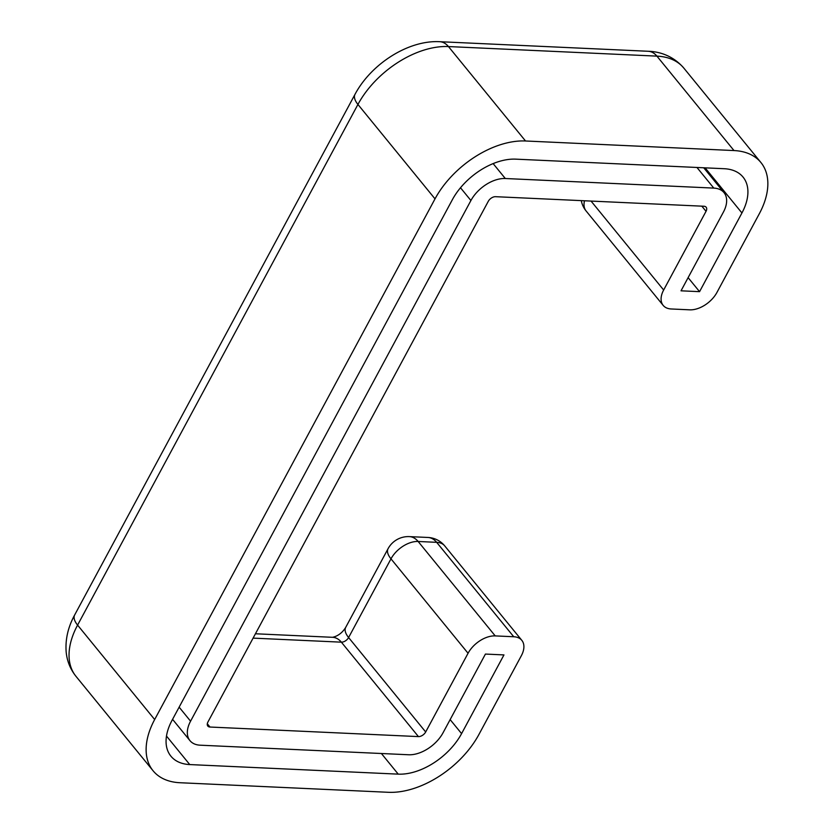 <?xml version="1.0" encoding="UTF-8"?>
<svg xmlns="http://www.w3.org/2000/svg" width="834" height="834" viewBox="0 0 834 834"><rect width="100%" height="100%" fill="white"/><g stroke="black" fill="none" stroke-linecap="round" stroke-linejoin="round"><path stroke-width="1.25" d="M495.219 635.904L513.744 636.749A23.05 14.032 -39.2 0 1 521.823 640.345A23.05 14.032 -39.2 0 1 521.344 655.712L478.956 734.42A76.822 46.767 -39.2 0 1 388.456 792.3L179.977 782.73A76.822 46.767 -39.2 0 1 153.07 770.762A76.822 46.767 -39.2 0 1 154.665 719.534L435.014 198.867A76.822 46.767 -39.2 0 1 525.524 140.988L733.993 150.558A76.822 46.767 -39.2 0 1 760.91 162.515A76.822 46.767 -39.2 0 1 759.305 213.754L716.927 292.463A23.05 14.032 -39.2 0 1 689.781 309.831L671.245 308.976A23.05 14.032 -39.2 0 1 663.176 305.39A23.05 14.032 -39.2 0 1 663.655 290.013L706.033 211.315A6.151 3.743 140.8 0 0 706.158 207.218A6.151 3.743 140.8 0 0 704 206.259L495.532 196.688A6.151 3.743 140.8 0 0 488.286 201.317L207.947 721.973A6.151 3.743 140.8 0 0 207.812 726.07A6.151 3.743 140.8 0 0 209.97 727.029L418.439 736.599A6.151 3.743 140.8 0 0 425.684 731.971L468.062 653.262A23.05 14.032 -39.2 0 1 495.219 635.904L418.136 541.474L436.662 542.329A23.05 14.032 -39.2 0 1 444.741 545.916L521.823 640.345M450.141 719.606L461.588 733.618L503.965 654.919L485.43 654.064L443.052 732.773A29.19 17.775 -39.2 0 1 408.66 754.76L200.191 745.189A29.19 17.775 -39.2 0 1 189.964 740.644A29.19 17.775 -39.2 0 1 190.569 721.181L470.918 200.514A29.19 17.775 -39.2 0 1 505.31 178.518L713.789 188.098A29.19 17.775 -39.2 0 1 724.016 192.644A29.19 17.775 -39.2 0 1 723.401 212.107L681.024 290.816L699.559 291.66L688.113 277.649M461.588 733.618A53.772 32.734 -39.2 0 1 398.235 774.14L189.756 764.569A53.772 32.734 -39.2 0 1 170.918 756.188A53.772 32.734 -39.2 0 1 172.044 720.326L452.382 199.67A53.772 32.734 -39.2 0 1 515.746 159.148L724.214 168.718A53.772 32.734 -39.2 0 1 743.052 177.089A53.772 32.734 -39.2 0 1 741.937 212.962L699.559 291.66M468.062 653.262L390.979 558.843A23.05 10.279 -151.7 0 1 388.06 548.709L345.683 627.418A23.05 10.279 -151.7 0 0 348.602 637.541L390.979 558.843A23.05 14.032 -39.2 0 1 418.136 541.474A23.05 15.127 -87.4 0 0 409.411 536.616A23.05 23.05 0 0 0 388.06 548.709M425.684 731.971L348.602 637.541A6.151 3.743 -39.2 0 1 341.367 642.17A23.05 15.127 92.6 0 0 332.641 637.312L255.433 633.767M418.439 736.599L341.367 642.17L253.098 638.125M209.97 727.029L207.312 723.776M513.744 636.749L436.662 542.329A23.05 15.127 -87.4 0 0 427.946 537.461L409.411 536.616M706.033 211.315L701.821 206.154M663.655 290.013L591.045 201.067M733.993 150.558L656.911 56.128A76.822 46.767 -39.2 0 1 683.828 68.096L760.91 162.515M525.524 140.988L448.442 46.558L656.911 56.128A23.05 15.127 -87.4 0 0 648.195 51.27C657.682 51.499 672.267 54.7 683.828 68.096M435.014 198.867L357.932 104.448A76.822 46.767 -39.2 0 1 448.442 46.558A23.05 15.127 -87.4 0 0 439.716 41.7C408.045 40.001 371.078 64.114 355.013 94.315L74.664 614.971C68.054 627.064 65.219 639.386 66.167 651.927C67.033 661.081 70.306 669.212 75.988 676.343A76.822 46.767 -39.2 0 1 77.583 625.104L357.932 104.448A23.05 10.279 -151.7 0 1 355.013 94.315M154.665 719.534L77.583 625.104A23.05 10.279 -151.7 0 1 74.664 614.971M741.937 212.962L705.105 167.843M398.235 774.14L381.399 753.509M166.487 736.057L189.756 764.569M493.134 163.6L505.31 178.518M470.918 200.514L460.493 187.754M179.133 707.159L190.569 721.181M713.789 188.098L696.953 167.467M581.288 200.619A23.05 23.05 0 0 0 586.094 210.96A23.05 14.032 -39.2 0 1 584.509 200.775M332.547 637.312C332.985 637.124 340.314 636.186 345.683 627.418M444.741 545.916A23.05 23.05 0 0 0 427.946 537.461M75.988 676.343L153.07 770.762M703.719 167.78L724.016 192.644M172.575 719.346L189.964 740.644M586.094 210.96L663.176 305.39M648.195 51.27L439.716 41.7"/></g></svg>
